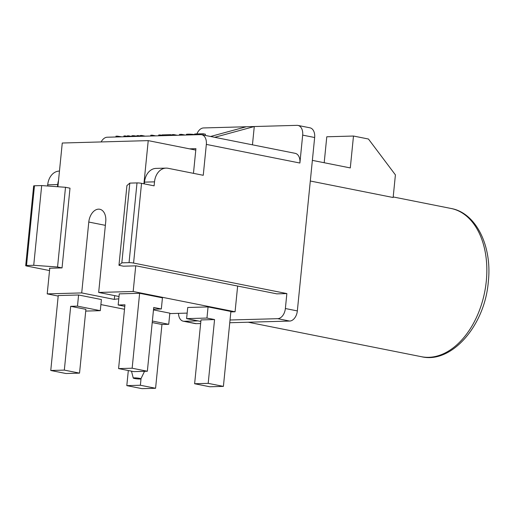 <?xml version="1.0" encoding="UTF-8"?>
<svg xmlns="http://www.w3.org/2000/svg" width="514" height="514" viewBox="0 0 514 514"><rect width="100%" height="100%" fill="white"/><g stroke="black" fill="none" stroke-linecap="round" stroke-linejoin="round"><path stroke-width="0.77" d="M195.783 150.094L148.231 140.624L62.265 143.02L57.902 186.736M135.735 265.854L123.456 266.194L118.965 265.301L121.837 262.84L129.046 262.641A3.225 0.36 -174.3 0 1 133.576 263.059L286.863 293.578L276.847 293.86L136.139 265.841L135.735 265.854L133.171 291.489L98.669 292.447L105.743 221.573A12.799 8.359 101.3 0 0 99.767 209.256A12.799 8.359 101.3 0 0 88.787 222.048L81.713 292.922L47.211 293.879L58.191 296.07M62.046 267.903L57.555 267.01L33.725 265.295L26.516 265.494A3.225 0.36 -174.3 0 0 25.7 265.654L33.661 185.927A3.225 0.36 5.7 0 1 34.47 185.772L41.685 185.573L65.509 187.289L70 188.182L62.046 267.903L49.768 268.244L47.211 293.879M148.231 140.624L143.92 183.806M144.318 183.89L144.498 182.129L154.508 181.853L154.11 185.837L141.536 183.331A3.225 0.36 5.7 0 0 137.007 182.913L129.791 183.119L126.926 185.573L118.965 265.301M237.641 286.047L235.071 311.78L133.171 291.489M230.028 320.004L277.701 318.68A10.081 6.586 -78.7 0 0 285.373 308.528L297.343 310.912A10.081 6.586 101.3 0 1 289.678 321.064L229.758 322.734M198.031 320.897L184.243 321.282A10.081 6.586 -78.7 0 1 183.273 321.199A10.081 6.586 -78.7 0 1 178.493 313.354M286.863 293.578L285.373 308.528M297.972 125.429L309.948 127.813A10.081 6.586 101.3 0 1 314.652 137.508L302.675 135.124A10.081 6.586 -78.7 0 0 297.972 125.429A10.081 6.586 -78.7 0 0 296.996 125.345L254.276 126.534L252.451 144.82M200.64 323.544L196.219 323.666A10.081 6.586 101.3 0 1 195.249 323.582L183.273 321.199M297.343 310.912L314.652 137.508M302.675 135.124L299.893 163.028L206.339 144.402A10.081 6.586 -78.7 0 0 201.629 134.7A10.081 6.586 -78.7 0 0 200.653 134.623L107.201 137.225A10.081 6.586 -78.7 0 0 101.142 141.935M201.629 134.7L295.184 153.333A10.081 6.586 101.3 0 1 299.893 163.028M214.717 137.309L254.276 126.534L203.544 127.947A10.081 6.586 -78.7 0 0 196.894 133.929M206.339 144.402L203.255 175.293L168.078 168.29A16.127 12.079 -91.6 0 0 166.035 168.117L156.018 168.393A16.127 12.079 -91.6 0 0 144.498 182.129M193.463 173.346L195.924 148.668L189.518 148.848M59.463 171.085L59.226 171.091A16.127 12.079 -91.6 0 0 47.699 184.828L47.584 185.997M25.7 265.654A3.225 0.36 -174.3 0 0 26.773 266.034L49.537 270.563M57.497 186.71L57.716 184.545A16.127 12.079 -91.6 0 1 58.519 180.549M49.762 268.34L49.357 268.257L49.768 268.244M100.898 304.571L124.51 309.274M81.713 292.922L114.307 299.411A31.996 3.572 -174.3 0 1 118.785 298.865M98.669 292.447L119.017 296.501M169.8 313.591L187.16 313.11M230.837 311.895L235.071 311.78M78.591 294.991L77.479 306.132L70.694 306.318L64.327 370.106L50.764 370.485L58.243 295.556L78.591 294.991L101.399 299.533L100.288 310.674L85.729 311.079M200.846 321.456L186.608 318.622L187.719 307.488L208.067 306.922L206.956 318.057L214.563 319.573L200.993 319.946L194.626 383.74L209.84 386.766L223.404 386.387L208.196 383.36L214.563 319.573M223.404 386.387L230.882 311.465L208.067 306.922M153.48 309.903L169.838 313.161L168.727 324.302L161.949 324.488L155.581 388.276L142.018 388.655L126.81 385.629L140.373 385.249L155.581 388.276M147.357 371.243L153.725 307.456L161.332 308.972L162.443 297.837L139.628 293.295L119.28 293.86L118.169 304.995L124.953 304.808L118.586 368.596L133.794 371.622L147.357 371.243L132.149 368.217L118.586 368.596M114.68 295.64L114.307 299.411M77.479 306.132L100.288 310.674M70.694 306.318L85.902 309.344L79.535 373.132L65.972 373.511L50.764 370.485M64.327 370.106L79.535 373.132M186.608 318.622L206.956 318.057M194.626 383.74L208.196 383.36M152.369 321.044L168.727 324.302M152.221 322.554L161.949 324.488M141.042 378.542L140.373 385.249M126.81 385.629L128.314 370.53M139.628 293.295L132.149 368.217M124.799 306.318L118.169 304.995M153.551 309.19L161.332 308.972M139.936 379.004A3.842 0.43 -174.3 0 0 140.9 378.837A3.842 0.43 -174.3 0 0 138.536 378.182A3.842 0.43 -174.3 0 0 134.231 377.867A3.842 0.43 -174.3 0 0 133.261 378.073A3.842 0.43 -174.3 0 0 135.773 378.709A3.842 0.43 -174.3 0 0 139.936 379.004M65.509 187.289L57.555 267.01M41.685 185.573L33.725 265.295M154.508 181.853A16.127 12.079 -91.6 0 1 166.035 168.117M129.791 183.119L121.837 262.84M210.56 136.48L246.264 126.759M125.243 136.724L125.32 135.921L127.138 136.39M123.842 136.763L123.919 135.959L125.32 135.921M117.295 136.942L117.378 136.146L121.612 136.82M115.894 136.981L115.978 136.184L117.378 136.146M136.923 136.396L137 135.593L140.232 135.921M133.653 136.486L133.73 135.69L136.942 136.191M131.783 136.538L131.86 135.741L133.73 135.69M128.513 136.634L128.59 135.831L131.79 136.467M127.112 136.673L127.189 135.869L128.59 135.831M138.324 136.358L138.407 135.555M141.594 136.268L141.678 135.465L145.192 136.165M140.193 136.306L140.277 135.503L141.678 135.465M152.112 135.972L152.189 135.176L155.71 135.876M150.705 136.011L150.788 135.214L152.189 135.176M160.053 135.754L160.13 134.951L161.961 135.317M158.653 135.792L158.73 134.989L160.13 134.951M170.333 135.465L170.41 134.668L172.241 135.028M161.923 135.702L162 134.899L170.41 134.668M173.603 135.375L173.687 134.572L177.202 135.272M172.203 135.413L172.28 134.617L173.687 134.572M181.551 135.156L181.628 134.353L185.149 135.053M179.444 135.214L179.527 134.411L181.628 134.353M192.3 134.854L192.352 134.315L194.652 134.572M190.585 134.899L190.655 134.186L192.352 134.315M189.023 134.944L189.107 134.148L190.655 134.186M187.154 134.996L187.237 134.199L189.107 134.148M186.376 135.021L186.447 134.308L187.237 134.199M186.222 135.021L186.447 134.308M194.633 134.79L194.71 133.987L203.12 133.756L205.414 134.212L205.292 135.433M202.998 134.976L203.12 133.756M310.308 181.018L393.146 197.511L395.407 174.876L368.448 139.018L353.484 136.037L326.782 136.782L324.193 162.726M312.371 160.374L350.297 167.93L353.484 136.037M277.701 318.68L289.678 321.064M47.699 184.828L57.716 184.545M105.364 225.344L88.787 222.048M34.47 185.772L26.516 265.494M141.536 183.331L133.576 263.059M137.007 182.913L129.046 262.641M196.219 323.666L184.243 321.282M393.204 196.952L450.984 208.459A75.584 49.37 101.3 0 1 486.289 281.19A75.584 49.37 101.3 0 1 421.461 356.716L248.191 322.22M140.9 378.837L144.537 371.326M133.261 378.073L131.488 371.166M450.984 208.459C475.945 212.738 492.399 245.91 488.3 281.903C484.818 325.78 451.453 364.002 421.461 356.716"/></g></svg>
